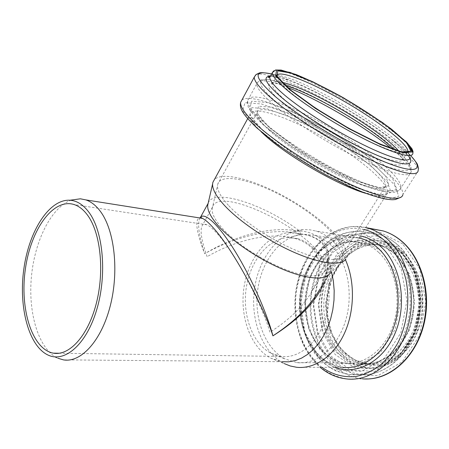 <?xml version="1.0" encoding="UTF-8"?>
<svg xmlns="http://www.w3.org/2000/svg" width="449" height="449" viewBox="0 0 449 449"><rect width="100%" height="100%" fill="white"/><g stroke="black" fill="none" stroke-linecap="round" stroke-linejoin="round"><path stroke-width="0.34" stroke-dasharray="2.25 1.68" d="M327.495 259.455C328.382 268.418 325.794 278.386 319.75 289.352C325.082 280.479 327.501 270.876 327.012 260.566L327.495 259.455L327.86 259.595C330.823 264.787 331.671 269.046 330.402 272.369L329.6 273.823L345.893 259.129L346.594 257.81C350.927 246.086 324.447 219.842 291.659 200.574C258.955 181.172 222.912 170.491 214.325 179.69M324.801 281.298C327.489 274.288 328.539 267.789 327.95 261.801L327.012 260.566M299.825 233.806L299.78 233.794C274.934 227.413 237.005 235.405 204.671 253.752C236.965 234.249 275.153 225.308 299.977 231.633L300.516 233.974L288.892 232.655C266.942 234.327 247.91 258.938 243.869 288.129C239.699 317.291 250.935 348.082 271.207 358.369L282.197 361.714L63.393 359.868M208.235 202.959C213.842 187.637 265.286 204.879 299.545 230.977C317.78 231.83 331.008 244.447 327.86 259.595M331.57 272.043L327.95 261.801M328.415 262.48C329.645 254.942 327.669 248.415 322.489 242.892C316.82 237.695 309.383 234.681 300.179 233.856L299.78 233.794M299.545 230.977L299.977 231.633M199.923 217.973C197.24 223.72 198.823 235.646 204.671 253.752C196.572 232.593 194.737 220.627 199.165 217.855M71.43 200.041C51.287 207.084 34.539 241.006 31.357 277.409C28.074 313.789 38.816 349.597 57.955 358.246L48.251 355.153M345.433 259.724C342.104 252.394 337.945 246.277 332.95 241.377C327.697 236.292 321.972 232.829 315.765 230.988L309.434 229.72L303.047 229.619C279.244 231.504 258.804 257.709 254.516 288.701C250.087 319.666 262.227 352.443 284.2 363.572L271.207 358.369M207.129 256.71C201.152 239.648 199.631 229.091 202.572 225.039C203.565 224.062 205.019 223.989 206.933 224.809C209.75 226.049 213.382 229.203 217.827 234.266C235.332 253.696 262.014 304.304 269.905 332.232C289.633 319.649 303.799 305.758 312.414 290.554C321.787 272.554 321.501 258.293 311.544 247.764C306.914 243.117 300.678 239.828 292.838 237.897C270.186 232.212 235.983 239.766 207.129 256.71M305.096 275.108C281.13 271.712 238.688 247.551 221.632 227.491C214.914 219.774 211.743 213.55 212.119 208.813L212.433 207.208C218.236 185.746 303.49 225.942 321.63 257.086C325.115 262.581 326.221 267.043 324.941 270.478L324.2 271.825C321.473 275.557 315.108 276.651 305.096 275.108M228.395 205.316C220.818 196.965 217.198 190.359 217.529 185.488L217.787 184.023C221.452 172.214 255.257 180.537 287.483 198.918C319.783 217.12 346.808 243.145 342.626 254.493L341.981 255.722C337.67 262.244 318.829 260.325 294.129 249.554C269.456 238.812 242.269 220.414 228.395 205.316M312.975 247.971C308.356 243.33 303.283 240.221 297.754 238.649L287.394 237.611C267.318 239.25 249.857 261.846 246.136 288.701C242.303 315.529 252.607 343.794 271.112 353.307L281.181 356.444C298.916 358.869 318.251 342.901 325.772 317.668C333.382 292.495 327.562 262.553 312.975 247.971M331.132 245.283C326.142 240.417 320.693 237.123 314.771 235.405L302.879 234.198C280.793 236.073 261.789 260.442 257.788 289.313C253.668 318.161 264.955 348.643 285.306 359.082L296.873 362.612C316.354 365.088 337.53 347.779 345.651 320.474C353.874 293.231 347.251 260.936 331.132 245.283M270.006 130.985C260.717 122.414 256.379 116.302 257.002 112.643C258.927 103.871 292.192 115.309 325.289 134.38C358.431 153.322 387.768 177.72 385.523 186.183C383.99 191.846 366.536 188.524 341.021 176.502C315.557 164.525 285.76 145.353 270.006 130.985M269.501 127.662L257.019 113.238L258.472 106.217L272.15 107.193L294.465 115.23L321.181 128.504C339.82 139.257 356.371 150.275 370.818 161.561L385.657 176.126L389.143 185.662L379.287 187.671L356.82 180.868L326.058 166.124L294.331 146.784L269.501 127.662M263.434 124.811L249.728 108.826L251.653 101.21L267.06 102.49L291.828 111.492L321.293 126.175C341.818 138.017 360.087 150.162 376.105 162.617L392.718 178.786L396.894 189.506L386.224 191.919L361.271 184.438L326.793 167.943L291.171 146.211L263.434 124.811M262.901 121.426C252.147 111.554 247.09 104.55 247.736 100.419C249.913 90.159 289.74 104.342 328.853 126.91C368.028 149.337 403.342 178.208 400.862 188.131C399.144 194.608 378.541 190.511 347.919 175.935C317.359 161.416 281.512 138.331 262.901 121.426M391.59 148.675C405.032 159.76 411.486 167.623 410.942 172.27C409.6 178.191 389.249 173.415 358.549 158.441C327.916 143.517 291.67 120.399 272.638 103.854C261.632 94.2 256.357 87.482 256.8 83.699C258.484 78.828 268.777 80.096 287.68 87.504M276.101 101.828C249.79 79.383 259.438 73.99 288.163 85.338C317.067 96.355 361.041 121.73 387.521 142.563C394.761 148.383 400.62 153.665 405.105 158.418C408.657 162.746 410.369 166.141 410.24 168.6L407.221 170.659C403.303 170.912 397.432 169.845 389.614 167.471C360.25 158.059 302.171 124.525 276.101 101.828M394.744 149.775C410.515 164.637 404.97 170.345 376.784 159.131C348.811 148.114 304.203 121.511 282.881 103.175C259.051 83.009 267.076 77.806 293.045 88.032L288.163 85.338C280.069 82.229 273.469 80.32 268.362 79.602L261.413 79.815C259.825 79.905 256.357 83.536 256.8 83.699L247.736 100.419C247.663 101.395 246.748 100.997 248.028 106.149C248.639 109.365 253.685 115.539 263.17 124.654C275.209 135.267 292.226 147.474 311.449 159.187C324.453 166.775 337.143 173.51 349.513 179.398L365.609 186.172L375.835 189.652C382.11 191.325 386.712 192.262 389.625 192.458L394.643 192.239C396.995 191.97 399.066 190.601 400.862 188.131L410.942 172.27C411.396 172.618 411.587 167.18 410.251 165.412L405.015 158.244C400.789 153.614 394.957 148.389 387.521 142.563L383.345 140.043M398.723 150.999C401.939 154.652 403.365 157.386 402.994 159.199C401.995 164.076 384.799 159.754 359.02 147.081C333.298 134.447 302.755 115.101 286.31 101.165C276.606 92.864 271.92 87.134 272.24 83.974C272.678 81.566 275.995 81.039 282.185 82.392M407.445 152.318C404.886 155.831 387.01 150.409 361.681 137.585C336.391 124.794 307.082 106.189 290.974 92.831C281.169 84.62 276.382 79.013 276.623 75.999L276.64 75.842M273.643 70.891C287.107 63.825 393.509 124.16 410.437 147.946M270.629 75.752L272.84 74.972M275.198 74.932L276.214 75.017M276.926 75.106C303.44 78.115 391.876 130.148 407.552 151.947M408.04 152.621L408.612 153.463M409.718 155.545L410.077 158.026L409.696 158.766L409.533 158.177C407.821 154.248 402.029 148.243 392.151 140.161C401.586 147.777 407.524 153.85 409.965 158.374M270.247 76.134C274.283 76.049 280.395 77.492 288.578 80.466C317.409 90.816 365.868 118.805 392.151 140.161L396.63 142.967C402.714 147.873 407.58 152.29 411.222 156.213M271.589 73.995L283.313 77.66C315.125 89.143 367.692 119.507 396.63 142.967C402.652 147.822 407.524 152.222 411.239 156.185M255.846 74.775C264.966 70.257 306.841 88.055 346.078 111.408C385.371 134.678 419.821 162.235 418.03 171.164L401.311 197.027M241.899 100.02C250.273 93.055 292.428 109.371 331.789 132.68C371.216 155.882 405.481 184.691 402.787 195.023M256.94 127.937L242.64 110.841L244.997 102.686L261.554 103.977L287.848 113.429L318.975 128.869C340.606 141.345 359.868 154.187 376.762 167.398L394.357 184.668L398.858 196.297L387.61 199.176L361.08 191.476L324.318 174.016L286.344 150.83L256.94 127.937M263.075 130.766L249.958 115.247L251.799 107.676L266.599 108.664L290.447 117.15L318.841 131.203C338.613 142.608 356.169 154.327 371.514 166.377L387.33 182.041L391.113 192.453L380.657 194.883L356.618 187.834L323.6 172.124L289.571 151.352L263.075 130.766M261.054 131.675C253.034 123.733 249.352 117.98 250.003 114.416C252.203 104.774 287.994 116.92 323.297 137.254C358.65 157.447 390.013 183.708 387.476 193.014C386.157 196.988 379.012 197.122 366.03 193.412M378.737 252.45C373.736 247.814 368.281 244.66 362.36 242.988C336.396 235.714 310.074 260.97 305.747 293.584C300.914 326.092 318.908 359.997 345.477 362.977C364.953 365.312 385.865 349.019 393.722 323.364C401.675 297.76 394.89 267.346 378.737 252.45M381.392 250.856L361.658 240.451L340.634 242.488L322.32 255.778L309.816 277.375L305.056 303.344L308.822 329.269L320.676 350.652L338.86 363.336L360.227 364.246L380.516 352.358L395.148 329.56L400.581 300.684L395.524 272.341L381.392 250.856M385.354 245.053L363.331 233.643L339.988 236.079L319.755 250.912L305.971 274.827L300.723 303.507L304.843 332.165L317.892 355.9L338.007 370.116L361.771 371.317L384.445 358.218L400.856 332.821L406.934 300.555L401.215 268.917L385.354 245.053M388.009 243.465C382.346 238.34 376.206 234.788 369.583 232.812C360.755 230.87 352.005 231.106 343.333 233.519L331.149 239.828C315.877 251.171 305.157 270.663 301.717 292.422C299.842 309.226 301.835 325.132 307.694 340.134C312.246 349.451 318.004 357.393 324.975 363.959C332.529 369.533 340.746 373.068 349.631 374.578C372.636 376.98 397.326 357.533 406.446 327.04C415.667 296.621 407.254 260.762 388.009 243.465M397.735 245.059C392.078 239.991 385.944 236.471 379.326 234.501C370.509 232.571 361.771 232.79 353.105 235.153L340.937 241.371C325.693 252.546 315.007 271.808 311.6 293.315C308.934 314.968 313.778 337.227 325.155 353.554C331.351 361.148 338.518 367.029 346.662 371.194L359.627 374.511C382.604 376.879 407.204 357.679 416.251 327.596C425.405 297.575 416.964 262.182 397.735 245.059M398.145 247.04L376.122 235.753L352.785 238.099L332.574 252.675L318.829 276.23L313.638 304.506L317.825 332.765L330.941 356.169L351.09 370.178L374.842 371.362L397.46 358.47L413.787 333.478L419.793 301.728L414.029 270.573L398.145 247.04M395.215 252.725L375.42 242.409L354.34 244.374L335.992 257.462L323.488 278.778L318.773 304.422L322.612 330.037L334.561 351.163L352.83 363.696L374.258 364.605L394.559 352.886L409.168 330.402L414.545 301.924L409.421 273.952L395.215 252.725M395.636 254.673C390.619 250.104 385.147 246.989 379.214 245.317C353.127 238.054 326.715 262.889 322.449 295.044C317.679 327.102 335.897 360.541 362.59 363.466C382.144 365.75 403.05 349.72 410.852 324.487C418.743 299.309 411.868 269.378 395.636 254.673M400.121 255.346C395.103 250.806 389.637 247.702 383.704 246.035C357.64 238.795 331.244 263.468 327.007 295.448C322.259 327.332 340.499 360.592 367.175 363.499C386.724 365.772 407.591 349.833 415.364 324.756C423.227 299.736 416.346 269.978 400.121 255.346M402.259 253.971L382.537 243.751L361.54 245.665L343.272 258.573L330.834 279.632L326.159 304.983L330.021 330.307L341.958 351.185L360.177 363.567L381.515 364.459L401.709 352.886L416.217 330.694L421.532 302.575L416.408 274.956L402.259 253.971M402.86 253L382.75 242.606L361.355 244.582L342.761 257.748L330.105 279.194L325.345 305.006L329.269 330.79L341.414 352.061L359.963 364.7L381.712 365.638L402.31 353.857L417.115 331.227L422.543 302.553L417.306 274.384L402.86 253M402.731 251.911C397.455 247.169 391.719 243.908 385.506 242.129C357.455 234.187 329.111 260.684 324.576 294.937C319.486 329.078 339.079 364.796 367.826 367.776C388.711 370.088 411.003 352.976 419.259 326.092C427.611 299.264 420.124 267.464 402.731 251.911M400.171 251.513C394.896 246.754 389.154 243.487 382.941 241.702C354.878 233.749 326.518 260.347 321.972 294.701C316.865 328.954 336.441 364.784 365.2 367.776C386.089 370.094 408.41 352.92 416.683 325.94C425.051 299.017 417.564 267.104 400.171 251.513M399.767 249.56L378.569 238.655L356.068 240.838L336.548 254.808L323.269 277.465L318.262 304.686L322.337 331.89L335.033 354.384L354.497 367.804L377.385 368.876L399.133 356.455L414.803 332.479L420.561 302.048L415.028 272.173L399.767 249.56M402.708 243.874L379.27 232.01L354.525 234.591L333.147 250.054L318.638 274.94L313.166 304.764L317.578 334.595L331.429 359.357L352.762 374.27L377.979 375.639L402.057 362.062L419.467 335.571L425.854 301.851L419.669 268.777L402.708 243.874M372.833 229.074C340.926 227.323 313.155 260.863 310.512 299.326C307.385 337.743 330.127 375.869 362.405 378.827L347.346 379.012C338.007 377.486 329.353 373.837 321.394 368.073C314.031 361.26 307.919 353.009 303.053 343.322C296.767 328.067 294.387 310.719 296.082 293.427C299.275 270.528 310.006 249.723 325.654 237.094C333.837 231.527 342.553 228.008 351.803 226.537L365.694 227.542M364.403 229.585C336.778 222.693 308.783 245.182 299.23 277.746C289.482 310.248 298.658 349.373 322 367.327M360.418 235.899C333.5 230.416 307.155 255.498 301.083 288.466C294.673 321.344 309.193 357.679 335.049 367.355M343.03 367.372C315.54 364.459 296.116 328.954 300.74 294.117C304.843 259.196 332.131 231.611 359.133 237.936C331.351 231.645 304.192 259.399 300.095 294.073C295.493 328.662 314.76 364.33 343.03 367.372L296.593 367.276M327.024 260.274C328.039 253.691 326.041 247.685 321.018 242.258C316.287 238.441 311.421 236.022 306.431 234.99L300.516 233.974M330.402 272.369L319.75 289.352M288.892 232.655L303.047 229.619M212.433 207.208L202.572 225.039M324.941 270.478L312.414 290.554M324.2 271.825L341.981 255.722M212.119 208.813L217.529 185.488M342.626 254.493L385.523 186.183L386.179 186.357C386.129 186.851 385.708 188.956 373.186 186.329C366.564 184.634 358.515 181.699 349.03 177.529L341.79 174.178L303.316 152.677L269.759 127.808C263.114 121.662 259.129 117.004 257.793 113.833L257.389 112.665L257.002 112.643L217.787 184.023M285.199 85.293C273.037 81.802 271.168 83.407 271.415 83.407L270.842 84.103L272.24 83.974L276.691 75.926M394.71 149.764C403.174 158.514 401.496 157.913 402.253 158.845L402.613 159.906L407.31 152.334M412.844 153.642L410.077 158.026M270.32 76.313C274.019 76.016 280.103 77.402 288.578 80.466L283.313 77.66L271.6 73.978M346.594 257.81L387.476 193.014L387.97 193.278L386.494 194.462C385.405 195.192 381.061 194.832 373.473 193.367C366.087 191.487 357.112 188.204 346.561 183.529L338.518 179.774L296.974 156.258L263.355 130.934C256.57 124.569 252.428 119.664 250.929 116.218L250.003 114.416L247.696 118.643M297.754 238.649L292.838 237.897M206.933 224.809L74.281 204.598M281.181 356.444L59.319 353.24M271.112 353.307L285.306 359.082M287.394 237.611L302.879 234.198M296.873 362.612L345.477 362.977C319.682 360.132 301.515 326.356 306.386 293.59C310.747 260.717 337.193 235.686 362.36 242.988L314.771 235.405M369.583 232.812L356.13 231.067C347.116 231.998 338.597 234.945 330.571 239.906C315.204 251.283 304.512 270.73 301.071 292.417C298.389 314.249 303.187 336.694 314.62 353.245C320.861 360.957 328.124 366.945 336.413 371.2L349.631 374.578L359.627 374.511C383.109 376.818 407.731 357.443 416.745 327.568C425.86 297.726 417.542 262.519 398.117 245.216C392.364 240.075 386.101 236.505 379.326 234.501L369.583 232.812M395.238 254.51C411.273 269.018 418.294 299.169 410.347 324.537C402.495 349.984 381.605 365.806 362.59 363.466L367.175 363.499L355.563 360.171C348.149 355.81 342.166 350.473 337.603 344.164L332.041 333.742L327.568 317.516L327.456 295.571L332.44 277.224C342.009 254.213 363.572 240.389 383.704 246.035L379.214 245.317C384.973 246.956 390.316 250.014 395.238 254.51M402.921 251.99C420.399 267.621 427.835 299.337 419.501 326.081C411.256 352.869 388.946 370.06 367.826 367.776L365.2 367.776C385.562 370.15 407.866 353.183 416.189 325.985C424.608 298.877 416.986 266.757 399.784 251.356C394.604 246.669 388.986 243.453 382.941 241.702L385.506 242.129C391.797 243.925 397.601 247.208 402.921 251.99M371.48 378.692L362.405 378.827M365.688 227.548C337.188 221.149 309.137 243.728 299.146 276.101C289.01 308.48 297.182 347.706 320.137 367.321M359.02 238.116L315.765 230.988"/><path stroke-width="0.67" d="M319.739 289.364C310.141 306.173 294.533 321.669 272.913 335.852C299.567 318.998 316.859 300.819 324.801 281.298M199.165 217.855L202.432 218.382C205.322 219.718 209.127 223.069 213.836 228.429C232.902 249.56 263.423 305.55 272.913 335.852C267.043 313.318 251.603 278.24 235.456 251.883C219.303 225.482 205.165 212.096 200.557 217.153L199.923 217.973M329.6 273.823C324.868 280.625 306.022 279.177 281.787 268.856C257.58 258.562 231.224 240.501 217.922 225.353C210.716 217.047 207.309 210.357 207.702 205.277L208.235 202.959M57.955 358.246L63.393 359.868C80.848 363 101.3 341.004 110.218 306.055C119.221 271.185 114.54 230.286 100.441 211.462C96.075 205.58 91.231 201.73 85.899 199.912L80.393 198.8L71.43 200.041M282.197 361.714L288.651 361.827L295.156 360.631L301.576 358.117L307.767 354.306L313.593 349.266L318.913 343.075L323.6 335.858L327.54 327.77L330.632 318.992L332.804 309.715L333.994 300.162L334.185 290.554L333.366 281.108L331.57 272.043M284.2 363.572L290.262 365.986L296.593 367.276C314.328 369.297 333.601 356.512 344.175 333.899C354.744 311.309 355.148 281.22 345.433 259.724M345.893 259.129C341.251 266.105 321.057 264.085 294.516 252.506C268.008 240.961 238.829 221.166 224.068 204.985C216.076 196.123 212.254 189.102 212.607 183.922L212.877 182.339L214.325 179.69M87.813 215.542C83.767 209.924 79.26 206.276 74.281 204.598C53.178 197.672 30.712 229.708 25.357 269.153C19.627 308.497 31.845 349.3 53.38 353.155C69.337 356.158 88.055 335.785 96.311 303.429C104.651 271.145 100.593 233.166 87.813 215.542M89.138 212.573C83.486 204.873 77.127 200.759 70.05 200.232C49.255 198.929 29.09 230.881 23.87 268.777C18.437 306.611 28.534 346.218 48.251 355.153C64.92 362.944 86.494 344.366 96.754 309.591C107.126 274.928 103.298 231.841 89.138 212.573M287.68 87.504C319.076 99.79 365.643 127.207 391.59 148.675M285.199 85.293L293.045 88.032C319.138 97.938 359.402 121.168 383.345 140.043L394.744 149.775M282.185 82.392C309.148 87.83 380.937 130.098 398.723 150.999M276.64 75.842C278.099 68.972 311.297 82.24 344.883 101.738C378.501 121.129 409 144.645 407.787 151.571L407.445 152.318M290.475 89.946L277.061 76.532L277.768 70.807L290.98 73.08L313.144 82.167L340.033 96.097C358.953 107.064 375.897 118.036 390.883 129.015L406.603 142.804L410.964 151.201L401.793 151.891L379.607 143.837L348.62 128.223L316.225 108.624L290.475 89.946M289.392 89.519L275.748 75.859L276.522 70.055L290.015 72.396L312.599 81.662L339.966 95.839C359.211 106.997 376.458 118.166 391.719 129.34L407.754 143.394L412.244 151.975L402.944 152.705L380.337 144.516L348.716 128.588L315.647 108.579L289.392 89.519M410.437 147.946C412.305 150.404 413.108 152.306 412.844 153.642C411.946 158.576 393.672 153.642 365.941 139.824C338.26 126.046 305.258 105.218 287.523 90.485C277.145 81.785 272.077 75.847 272.319 72.665L273.643 70.891M410.077 158.026C409.084 163.105 390.748 158.345 363.028 144.623C335.369 130.951 302.463 110.128 284.84 95.306C274.519 86.55 269.507 80.539 269.804 77.262L270.629 75.752M272.84 74.972L275.198 74.932M276.214 75.017L276.926 75.106M407.552 151.947L408.04 152.621M408.612 153.463L409.718 155.545M409.965 158.374C414.696 167.32 399.139 165.664 369.353 151.801C339.669 138.028 301.077 114.063 281.388 97.321C265.808 83.705 262.098 76.644 270.247 76.134M411.222 156.213C425.096 170.996 414.966 174.762 381.426 160.546C348.082 146.509 298.321 116.37 274.552 95.929C253.702 77.054 252.714 69.741 271.589 73.995M411.239 156.185C415.533 161.348 417.604 164.132 417.458 164.547L418.558 168.134L418.03 171.164C416.694 177.271 395.204 172.057 362.523 156.005C329.908 140.015 291.249 115.382 271.061 97.961C259.483 87.881 253.898 80.899 254.308 77.02L255.846 74.775M402.787 195.023C400.856 202.016 378.962 197.886 346.404 182.485C313.913 167.14 275.894 142.552 256.379 124.553C245.199 114.125 239.968 106.694 240.692 102.254L241.899 100.02M366.03 193.412C338.529 185.746 286.041 155.388 263.608 134.088L261.054 131.675M362.405 378.827C386.707 381.184 412.71 360.816 422.195 328.977C431.798 297.199 422.705 259.853 402.31 241.888C396.428 236.662 390.063 233.014 383.21 230.938L372.833 229.074M320.137 367.321C328.202 374.129 337.272 378.024 347.346 379.012C371.693 381.426 397.842 360.659 407.445 328.168C417.16 295.745 408.107 257.659 387.678 239.407C381.79 234.103 375.415 230.404 368.556 228.311L365.694 227.542M322 367.327C332.322 374.64 343.637 377.688 355.962 376.475C364.032 374.752 371.783 371.278 379.209 366.058C386.275 359.885 392.42 352.302 397.651 343.317C407.159 324.425 410.212 300.785 405.913 279.48C401.866 263.569 394.901 250.738 385.012 241.001C378.692 235.287 371.823 231.482 364.403 229.585M335.049 367.355C356.989 375.807 384.108 361.226 395.715 331.699C407.49 302.289 400.452 264.433 381.027 246.843C374.747 241.102 367.877 237.454 360.418 235.899M343.03 367.372C363.853 369.751 386.224 352.184 394.598 324.554C403.067 296.98 395.687 264.326 378.361 248.443C373.102 243.588 367.366 240.266 361.164 238.47L359.02 238.116M200.551 217.148L202.409 218.371M208.027 203.543L200.54 217.17M202.398 218.366L85.899 199.912M383.345 140.043L394.71 149.764M276.691 75.926L276.982 75.488L277.168 76.004C278.487 78.912 282.993 83.598 290.699 90.058C303.457 100.318 321.854 112.682 341.807 124.334C355.047 131.782 367.439 138.174 378.978 143.512L392.028 148.832L400.11 151.369C409.881 153.154 407.787 151.919 408.736 151.891L408.938 151.526L407.787 151.571L407.31 152.334M270.32 76.313C266.493 77.565 269.147 77.009 268.339 77.391L269.804 77.262L272.319 72.665L275.568 69.988L281.091 70.05L296.048 74.512C310.321 80.427 326.249 88.262 343.839 98.022L382.716 122.689L406.513 142.013L412.002 148.815L413.041 151.442L412.844 153.642M271.6 73.978C264.674 72.659 260.543 72.34 259.208 73.013L256.194 74.483L254.308 77.02L240.692 102.254C239.121 108.86 243.403 114.849 256.648 127.763L275.49 143.141C291.064 154.237 307.913 164.85 326.047 174.975L349.215 186.475L363.286 192.38C371.873 195.528 379.315 197.751 385.618 199.047C393.56 200.102 392.611 199.665 395.356 199.552L401.311 197.027M247.696 118.643L212.877 182.339M207.702 205.277L212.607 183.922M59.319 353.24L53.38 353.155M70.05 200.232L80.393 198.8M365.688 227.548L383.21 230.938C390.215 233.048 396.708 236.746 402.68 242.039C421.948 259.09 431.27 292.787 424.215 323.157C417.211 353.543 395.002 376.133 371.48 378.692"/></g></svg>
